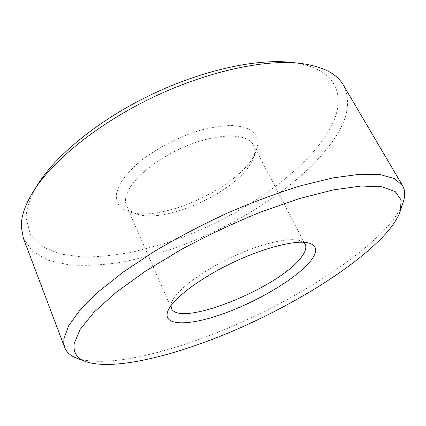 <?xml version="1.0" encoding="UTF-8"?>
<svg xmlns="http://www.w3.org/2000/svg" width="426" height="426" viewBox="0 0 426 426"><rect width="100%" height="100%" fill="white"/><g stroke="black" fill="none" stroke-linecap="round" stroke-linejoin="round"><path stroke-width="0.32" stroke-dasharray="2.13 1.6" d="M303.355 242.245L299.467 240.466C287.987 237.16 258.864 244.178 229.678 258.167C200.481 272.129 176.71 290.436 172.04 301.475L170.97 305.676M116.649 192.685C115.057 202.584 119.541 209.06 130.1 212.116C163.403 222.553 240.631 186.205 255.355 153.323L258.097 143.535C257.879 138.482 255.845 134.217 251.995 130.734C247.091 127.827 240.525 126.075 232.298 125.484C223.235 125.627 213.165 127.065 202.089 129.792C179.447 136.272 155.421 148.754 138.439 162.801C130.596 169.867 124.541 176.747 120.292 183.452L116.649 192.685M252.357 160.448C239.135 190.161 167.674 223.794 137.694 214.289C132.087 212.686 128.354 209.88 126.506 205.87C125.356 203.25 125.164 200.209 125.936 196.743C129.126 181.172 156.262 158.003 188.02 145.373C219.773 132.63 247.847 133.444 253.433 145.058C255.403 149.009 255.254 153.674 252.985 159.052L252.357 160.448M403.31 201.791C400.685 209.464 395.333 217.808 387.261 226.818C355.619 261.543 294.387 299.382 232.915 326.039C171.667 352.377 106.969 368.458 76.808 358.223M290.99 62.356C340.619 67.803 347.973 100.201 327.621 132.811C299.121 178.265 230.178 222.532 163.211 243.965L134.717 251.606C116.064 255.259 98.475 257.054 81.952 257L59.789 253.965L42.126 246.617L30.438 234.742L26.215 218.346C26.13 208.186 30.235 196.508 38.521 183.313M23.414 238.374L32.733 251.468L48.213 260.222L68.469 264.802C83.863 265.936 100.509 265.244 118.417 262.736C136.725 259.312 155.383 254.444 174.399 248.134C240.546 224.715 306.96 181.178 335.912 136.458C348.372 116.964 350.859 99.838 343.361 85.083M172.019 301.528L168.046 310.623M137.694 214.289L130.1 212.116M126.506 205.87L171.46 308.419M253.433 145.058L305.186 244.348M252.985 159.052L256.053 151.773M299.467 240.466L309.042 243.07"/><path stroke-width="0.64" d="M311.033 260.414C297.609 277.709 259.242 300.719 224.395 313.355C189.565 326.13 161.337 326.683 168.046 310.623L168.073 310.565C173.062 298.706 199.443 278.513 231.984 262.954C264.503 247.362 296.725 239.497 309.042 243.07C317.141 245.743 317.807 251.521 311.033 260.414M170.97 305.676L171.46 308.419C179.58 328.387 281.373 286.682 301.912 256.425C305.564 251.446 306.656 247.421 305.186 244.348L303.355 242.245M385.04 234.454C392.788 225.913 397.889 218.059 400.344 210.891L401.164 199.964L395.264 191.673L382.026 186.79L361.216 186.029L333.18 189.916L298.999 198.686L260.52 212.111C233.48 223.171 206.972 235.679 180.997 249.636L145.5 271.133L116 292.454L93.976 312.258L80.077 329.495L74.209 343.494C73.054 352.355 76.904 358.399 85.759 361.615C113.939 371.179 176.252 355.46 235.626 329.846C295.218 303.956 354.677 267.379 385.04 234.454M85.759 361.615L76.808 358.223C70.673 355.95 66.642 352.398 64.709 347.579L63.778 343.553L63.863 339L68.57 325.879L80.04 309.958L98.47 291.693L123.561 271.831L154.436 251.351C177.456 237.724 201.716 224.981 227.223 213.128C252.788 202.132 277.337 192.999 300.868 185.736L332.882 177.908L359.666 174.277L380.354 174.66L394.63 178.648L402.597 185.688C405.142 190.22 405.382 195.587 403.31 201.791L400.344 210.891M33.888 190.55L38.521 183.313C57.111 154.063 99.988 119.232 151.251 94.652C202.531 70.098 256.543 58.511 290.99 62.356L299.531 63.277C263.721 59.257 206.802 71.52 152.604 97.474C98.417 123.449 53.197 160.123 33.888 190.55C25.272 204.272 21.076 216.349 21.3 226.786L23.414 238.374L64.709 347.579M402.597 185.688L343.361 85.083C336.769 73.421 322.162 66.152 299.531 63.277"/></g></svg>
